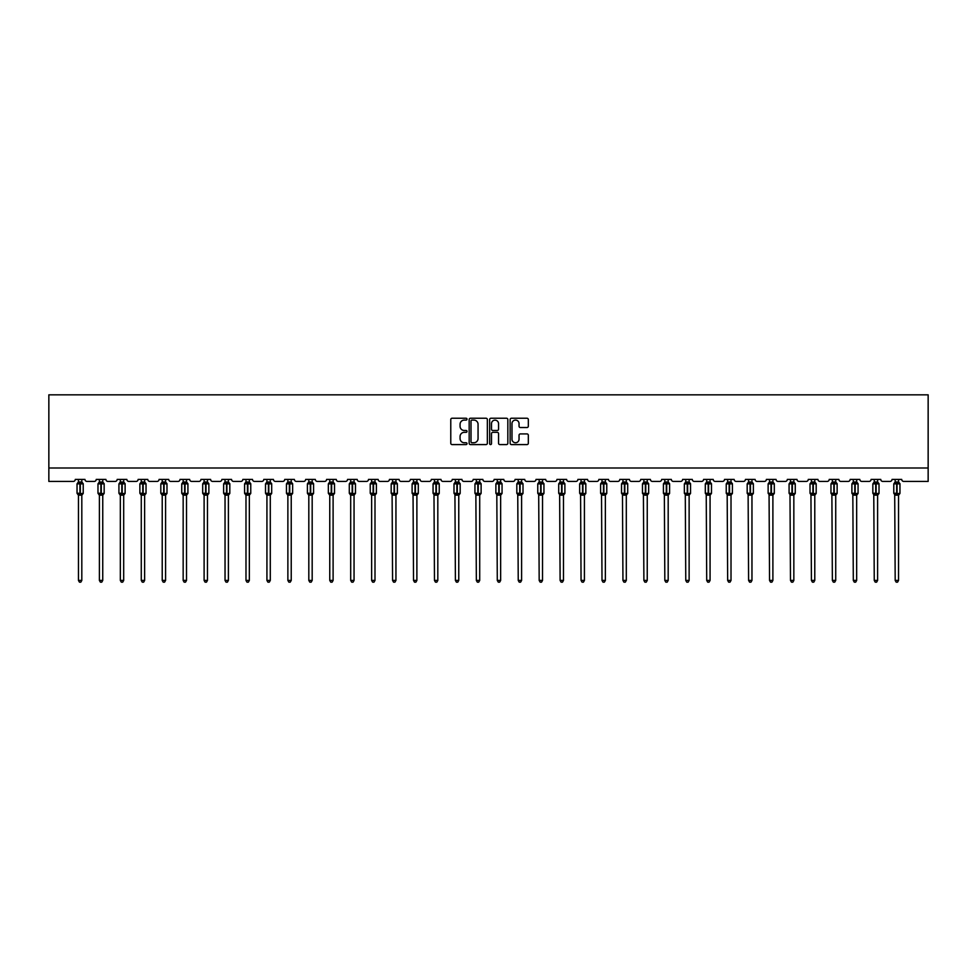 <?xml version="1.0" encoding="UTF-8"?>
<svg xmlns="http://www.w3.org/2000/svg" width="977" height="977" viewBox="0 0 977 977"><rect width="100%" height="100%" fill="white"/><g stroke="black" fill="none" stroke-linecap="round" stroke-linejoin="round"><path stroke-width="1.47" d="M467.018 419.157A0.928 0.928 0 0 0 466.102 418.241L452.095 418.241A1.319 1.319 0 0 0 450.776 419.548L450.776 443.277A1.319 1.319 0 0 0 452.095 444.584L466.102 444.584A0.928 0.928 0 0 0 467.018 443.668A0.928 0.928 0 0 0 466.102 442.74L464.283 442.74A4.213 4.213 0 0 1 460.069 438.526L460.069 436.548A4.213 4.213 0 0 1 464.283 432.335L466.102 432.335A0.928 0.928 0 0 0 467.018 431.407A0.928 0.928 0 0 0 466.102 430.491L464.283 430.491A4.213 4.213 0 0 1 460.069 426.277L460.069 424.299A4.213 4.213 0 0 1 464.283 420.086L466.102 420.086A0.928 0.928 0 0 0 467.018 419.157M527.006 427.523A1.319 1.319 0 0 0 528.325 426.204L528.325 419.548A1.319 1.319 0 0 0 527.006 418.241L511.459 418.241A1.319 1.319 0 0 0 510.141 419.548L510.141 443.277A1.319 1.319 0 0 0 511.459 444.584L527.006 444.584A1.319 1.319 0 0 0 528.325 443.277L528.325 435.229A1.319 1.319 0 0 0 527.006 433.922L520.35 433.922A1.319 1.319 0 0 0 519.043 435.229L519.043 439.223A3.529 3.529 0 0 1 515.514 442.74A3.529 3.529 0 0 1 511.985 439.223L511.985 423.603A3.529 3.529 0 0 1 515.514 420.086A3.529 3.529 0 0 1 519.043 423.603L519.043 426.204A1.319 1.319 0 0 0 520.35 427.523L527.006 427.523M928.15 467.995L928.15 394.83L48.85 394.83L48.85 481.417L73.287 481.417A2.015 2.015 0 0 0 75.29 479.402L84.962 479.402A2.015 2.015 0 0 0 86.977 481.417L94.219 481.417A2.015 2.015 0 0 0 96.234 479.402L105.907 479.402A2.015 2.015 0 0 0 107.922 481.417L115.164 481.417A2.015 2.015 0 0 0 117.179 479.402L126.851 479.402A2.015 2.015 0 0 0 128.854 481.417L136.108 481.417A2.015 2.015 0 0 0 138.123 479.402L147.783 479.402A2.015 2.015 0 0 0 149.799 481.417L157.053 481.417A2.015 2.015 0 0 0 159.068 479.402L168.728 479.402A2.015 2.015 0 0 0 170.743 481.417L177.997 481.417A2.015 2.015 0 0 0 180.012 479.402L189.672 479.402A2.015 2.015 0 0 0 191.687 481.417L198.929 481.417A2.015 2.015 0 0 0 200.944 479.402L210.617 479.402A2.015 2.015 0 0 0 212.632 481.417L219.874 481.417A2.015 2.015 0 0 0 221.889 479.402L231.561 479.402A2.015 2.015 0 0 0 233.564 481.417L240.818 481.417A2.015 2.015 0 0 0 242.833 479.402L252.493 479.402A2.015 2.015 0 0 0 254.508 481.417L261.763 481.417A2.015 2.015 0 0 0 263.778 479.402L273.438 479.402A2.015 2.015 0 0 0 275.453 481.417L282.707 481.417A2.015 2.015 0 0 0 284.722 479.402L294.382 479.402A2.015 2.015 0 0 0 296.397 481.417L303.652 481.417A2.015 2.015 0 0 0 305.654 479.402L315.327 479.402A2.015 2.015 0 0 0 317.342 481.417L324.584 481.417A2.015 2.015 0 0 0 326.599 479.402L336.271 479.402A2.015 2.015 0 0 0 338.286 481.417L345.528 481.417A2.015 2.015 0 0 0 347.543 479.402L357.203 479.402A2.015 2.015 0 0 0 359.218 481.417L366.473 481.417A2.015 2.015 0 0 0 368.488 479.402L378.148 479.402A2.015 2.015 0 0 0 380.163 481.417L387.417 481.417A2.015 2.015 0 0 0 389.432 479.402L399.092 479.402A2.015 2.015 0 0 0 401.107 481.417L408.362 481.417A2.015 2.015 0 0 0 410.364 479.402L420.037 479.402A2.015 2.015 0 0 0 422.052 481.417L429.294 481.417A2.015 2.015 0 0 0 431.309 479.402L440.981 479.402A2.015 2.015 0 0 0 442.996 481.417L450.238 481.417A2.015 2.015 0 0 0 452.253 479.402L461.926 479.402A2.015 2.015 0 0 0 463.928 481.417L471.183 481.417A2.015 2.015 0 0 0 473.198 479.402L482.858 479.402A2.015 2.015 0 0 0 484.873 481.417L492.127 481.417A2.015 2.015 0 0 0 494.142 479.402L503.802 479.402A2.015 2.015 0 0 0 505.817 481.417L513.072 481.417A2.015 2.015 0 0 0 515.074 479.402L524.747 479.402A2.015 2.015 0 0 0 526.762 481.417L534.004 481.417A2.015 2.015 0 0 0 536.019 479.402L545.691 479.402A2.015 2.015 0 0 0 547.706 481.417L554.948 481.417A2.015 2.015 0 0 0 556.963 479.402L566.636 479.402A2.015 2.015 0 0 0 568.638 481.417L575.893 481.417A2.015 2.015 0 0 0 577.908 479.402L587.568 479.402A2.015 2.015 0 0 0 589.583 481.417L596.837 481.417A2.015 2.015 0 0 0 598.852 479.402L608.512 479.402A2.015 2.015 0 0 0 610.527 481.417L617.782 481.417A2.015 2.015 0 0 0 619.797 479.402L629.457 479.402A2.015 2.015 0 0 0 631.472 481.417L638.714 481.417A2.015 2.015 0 0 0 640.729 479.402L650.401 479.402A2.015 2.015 0 0 0 652.416 481.417L659.658 481.417A2.015 2.015 0 0 0 661.673 479.402L671.346 479.402A2.015 2.015 0 0 0 673.348 481.417L680.603 481.417A2.015 2.015 0 0 0 682.618 479.402L692.278 479.402A2.015 2.015 0 0 0 694.293 481.417L701.547 481.417A2.015 2.015 0 0 0 703.562 479.402L713.222 479.402A2.015 2.015 0 0 0 715.237 481.417L722.491 481.417A2.015 2.015 0 0 0 724.507 479.402L734.167 479.402A2.015 2.015 0 0 0 736.182 481.417L743.436 481.417A2.015 2.015 0 0 0 745.439 479.402L755.111 479.402A2.015 2.015 0 0 0 757.126 481.417L764.368 481.417A2.015 2.015 0 0 0 766.383 479.402L776.056 479.402A2.015 2.015 0 0 0 778.071 481.417L785.313 481.417A2.015 2.015 0 0 0 787.328 479.402L796.988 479.402A2.015 2.015 0 0 0 799.003 481.417L806.257 481.417A2.015 2.015 0 0 0 808.272 479.402L817.932 479.402A2.015 2.015 0 0 0 819.947 481.417L827.201 481.417A2.015 2.015 0 0 0 829.217 479.402L838.877 479.402A2.015 2.015 0 0 0 840.892 481.417L848.146 481.417A2.015 2.015 0 0 0 850.149 479.402L859.821 479.402A2.015 2.015 0 0 0 861.836 481.417L869.078 481.417A2.015 2.015 0 0 0 871.093 479.402L880.765 479.402A2.015 2.015 0 0 0 882.781 481.417L890.023 481.417A2.015 2.015 0 0 0 892.038 479.402L901.71 479.402A2.015 2.015 0 0 0 903.713 481.417L928.15 481.417L928.15 467.995L48.85 467.995M487.352 419.548A1.319 1.319 0 0 0 486.033 418.241L470.487 418.241A1.319 1.319 0 0 0 469.168 419.548L469.168 443.277A1.319 1.319 0 0 0 470.487 444.584L486.033 444.584A1.319 1.319 0 0 0 487.352 443.277L487.352 419.548M490.967 418.241L506.513 418.241A1.319 1.319 0 0 1 507.832 419.548L507.832 443.277A1.319 1.319 0 0 1 506.513 444.584L499.87 444.584A1.319 1.319 0 0 1 498.551 443.277L498.551 433.654A1.319 1.319 0 0 0 497.232 432.335L492.811 432.335A1.319 1.319 0 0 0 491.492 433.654L491.492 443.668A0.928 0.928 0 0 1 490.576 444.584A0.928 0.928 0 0 1 489.648 443.668L489.648 419.548A1.319 1.319 0 0 1 490.967 418.241M471.928 420.086A0.928 0.928 0 0 0 471.012 421.002L471.012 441.824A0.928 0.928 0 0 0 471.928 442.74L473.845 442.74A4.213 4.213 0 0 0 478.058 438.526L478.058 424.299A4.213 4.213 0 0 0 473.845 420.086L471.928 420.086M498.551 423.676A3.529 3.529 0 0 0 495.021 420.147A3.529 3.529 0 0 0 491.492 423.676L491.492 429.172A1.319 1.319 0 0 0 492.811 430.491L497.232 430.491A1.319 1.319 0 0 0 498.551 429.172L498.551 423.676M81.812 580.423L80.798 582.17L79.455 582.17L78.453 580.423L81.812 580.423L81.812 494.997L79.931 495.192L79.931 493.873L77.965 493.397L80.334 493.263L80.334 483.261L82.776 483.236A0.672 0.672 0 0 1 83.216 483.871L77.036 483.871L77.036 493.263L79.931 493.263L79.931 483.261L77.671 483.31A1.478 1.404 0 0 0 78.453 482.064L81.812 482.137L81.812 479.402M79.931 493.873L83.216 493.263A0.672 0.672 0 0 1 82.776 493.898L81.812 495.278M81.812 495.07L81.812 495.07A1.478 1.404 180 0 1 82.581 493.825L82.776 493.898M78.453 580.423L78.453 494.997L77.671 493.825A1.478 1.404 180 0 1 78.453 495.07L78.453 495.07M79.931 495.192L78.453 494.997M78.453 479.402L78.453 482.076M80.334 495.192L80.334 493.873L82.581 493.825M78.453 482.137L77.965 483.737L78.453 482.137M82.3 483.737L81.812 482.137M81.812 494.997L82.3 493.397M102.744 580.423L101.742 582.17L100.399 582.17L99.398 580.423L102.744 580.423L102.756 494.997L100.875 495.192L100.875 493.873L98.909 493.397L101.278 493.263L101.278 483.261L103.721 483.236A0.672 0.672 0 0 1 104.16 483.871L97.981 483.871L97.981 493.263L100.875 493.263L100.875 483.261L98.616 483.31A1.478 1.404 0 0 0 99.398 482.064L102.756 482.137L102.744 479.402M100.875 493.873L104.16 493.263A0.672 0.672 0 0 1 103.721 493.898L102.744 495.278M102.744 495.07L102.744 495.07A1.478 1.404 180 0 1 103.525 493.825L103.721 493.898M99.398 580.423L99.398 494.997L98.616 493.825A1.478 1.404 180 0 1 99.398 495.07L99.398 495.07M100.875 495.192L99.398 494.997M99.398 479.402L99.398 482.076M101.278 495.192L101.278 493.873L103.525 493.825M99.398 482.137L98.909 483.737L99.398 482.137M103.232 483.737L102.756 482.137M102.756 494.997L103.232 493.397M123.688 580.423L122.687 582.17L121.343 582.17L120.33 580.423L123.688 580.423L123.688 494.997L121.807 495.192L121.807 493.873L119.853 493.397L122.21 493.263L122.21 483.261L124.665 483.236A0.672 0.672 0 0 1 125.105 483.871L118.925 483.871L118.925 493.263L121.807 493.263L121.807 483.261L119.56 483.31A1.478 1.404 0 0 0 120.33 482.064L123.688 482.137L123.688 479.402M121.807 493.873L125.105 493.263A0.672 0.672 0 0 1 124.665 493.898L123.688 495.278M123.688 495.07L123.688 495.07A1.478 1.404 180 0 1 124.47 493.825L124.665 493.898M120.33 580.423L120.33 494.997L119.56 493.825A1.478 1.404 180 0 1 120.33 495.07L120.33 495.07M121.807 495.192L120.33 494.997M120.33 479.402L120.33 482.076M122.21 495.192L122.21 493.873L124.47 493.825M120.33 482.137L119.853 483.737L120.33 482.137M124.177 483.737L123.688 482.137M123.688 494.997L124.177 493.397M144.633 580.423L143.631 582.17L142.288 582.17L141.274 580.423L144.633 580.423L144.633 494.997L142.752 495.192L142.752 493.873L140.786 493.397L143.155 493.263L143.155 483.261L145.597 483.236A0.672 0.672 0 0 1 146.037 483.871L139.87 483.871L139.87 493.263L142.752 493.263L142.752 483.261L140.505 483.31A1.478 1.404 0 0 0 141.274 482.064L144.633 482.137L144.633 479.402M142.752 493.873L146.037 493.263A0.672 0.672 0 0 1 145.597 493.898L144.633 495.278M144.633 495.07L144.633 495.07A1.478 1.404 180 0 1 145.414 493.825L145.597 493.898M141.274 580.423L141.274 494.997L140.505 493.825A1.478 1.404 180 0 1 141.274 495.07L141.274 495.07M142.752 495.192L141.274 494.997M141.274 479.402L141.274 482.076M143.155 495.192L143.155 493.873L145.414 493.825M141.274 482.137L140.786 483.737L141.274 482.137M145.121 483.737L144.633 482.137M144.633 494.997L145.121 493.397M165.577 580.423L164.563 582.17L163.232 582.17L162.219 580.423L165.577 580.423L165.577 494.997L163.696 495.192L163.696 493.873L161.73 493.397L164.099 493.263L164.099 483.261L166.542 483.236A0.672 0.672 0 0 1 166.982 483.871L160.814 483.871L160.814 493.263L163.696 493.263L163.696 483.261L161.449 483.31A1.478 1.404 0 0 0 162.219 482.064L165.577 482.137L165.577 479.402M163.696 493.873L166.982 493.263A0.672 0.672 0 0 1 166.542 493.898L165.577 495.278M165.577 495.07L165.577 495.07A1.478 1.404 180 0 1 166.346 493.825L166.542 493.898M162.219 580.423L162.219 494.997L161.449 493.825A1.478 1.404 180 0 1 162.219 495.07L162.219 495.07M163.696 495.192L162.219 494.997M162.219 479.402L162.219 482.076M164.099 495.192L164.099 493.873L166.346 493.825M162.219 482.137L161.73 483.737L162.219 482.137M166.066 483.737L165.577 482.137M165.577 494.997L166.066 493.397M186.522 580.423L185.508 582.17L184.165 582.17L183.163 580.423L186.522 580.423L186.522 494.997L184.641 495.192L184.641 493.873L182.675 493.397L185.044 493.263L185.044 483.261L187.486 483.236A0.672 0.672 0 0 1 187.926 483.871L181.746 483.871L181.746 493.263L184.641 493.263L184.641 483.261L182.381 483.31A1.478 1.404 0 0 0 183.163 482.064L186.522 482.137L186.522 479.402M184.641 493.873L187.926 493.263A0.672 0.672 0 0 1 187.486 493.898L186.522 495.278M186.522 495.07L186.522 495.07A1.478 1.404 180 0 1 187.291 493.825L187.486 493.898M183.163 580.423L183.163 494.997L182.381 493.825A1.478 1.404 180 0 1 183.163 495.07L183.163 495.07M184.641 495.192L183.163 494.997M183.163 479.402L183.163 482.076M185.044 495.192L185.044 493.873L187.291 493.825M183.163 482.137L182.675 483.737L183.163 482.137M187.01 483.737L186.522 482.137M186.522 494.997L187.01 493.397M207.454 580.423L206.452 582.17L205.109 582.17L204.108 580.423L207.454 580.423L207.466 494.997L205.585 495.192L205.585 493.873L203.619 493.397L205.988 493.263L205.988 483.261L208.431 483.236A0.672 0.672 0 0 1 208.87 483.871L202.691 483.871L202.691 493.263L205.585 493.263L205.585 483.261L203.326 483.31A1.478 1.404 0 0 0 204.108 482.064L207.466 482.137L207.454 479.402M205.585 493.873L208.87 493.263A0.672 0.672 0 0 1 208.431 493.898L207.454 495.278M207.454 495.07L207.454 495.07A1.478 1.404 180 0 1 208.235 493.825L208.431 493.898M204.108 580.423L204.108 494.997L203.326 493.825A1.478 1.404 180 0 1 204.108 495.07L204.108 495.07M205.585 495.192L204.108 494.997M204.108 479.402L204.108 482.076M205.988 495.192L205.988 493.873L208.235 493.825M204.108 482.137L203.619 483.737L204.108 482.137M207.942 483.737L207.466 482.137M207.466 494.997L207.942 493.397M228.398 580.423L227.397 582.17L226.053 582.17L225.04 580.423L228.398 580.423L228.398 494.997L226.517 495.192L226.517 493.873L224.563 493.397L226.92 493.263L226.92 483.261L229.375 483.236A0.672 0.672 0 0 1 229.815 483.871L223.635 483.871L223.635 493.263L226.517 493.263L226.517 483.261L224.27 483.31A1.478 1.404 0 0 0 225.04 482.064L228.398 482.137L228.398 479.402M226.517 493.873L229.815 493.263A0.672 0.672 0 0 1 229.375 493.898L228.398 495.278M228.398 495.07L228.398 495.07A1.478 1.404 180 0 1 229.18 493.825L229.375 493.898M225.04 580.423L225.04 494.997L224.27 493.825A1.478 1.404 180 0 1 225.04 495.07L225.04 495.07M226.517 495.192L225.04 494.997M225.04 479.402L225.04 482.076M226.92 495.192L226.92 493.873L229.18 493.825M225.04 482.137L224.563 483.737L225.04 482.137M228.887 483.737L228.398 482.137M228.398 494.997L228.887 493.397M249.343 580.423L248.341 582.17L246.998 582.17L245.984 580.423L249.343 580.423L249.343 494.997L247.462 495.192L247.462 493.873L245.496 493.397L247.865 493.263L247.865 483.261L250.307 483.236A0.672 0.672 0 0 1 250.759 483.871L244.58 483.871L244.58 493.263L247.462 493.263L247.462 483.261L245.215 483.31A1.478 1.404 0 0 0 245.984 482.064L249.343 482.137L249.343 479.402M247.462 493.873L250.759 493.263A0.672 0.672 0 0 1 250.307 493.898L249.343 495.278M249.343 495.07L249.343 495.07A1.478 1.404 180 0 1 250.124 493.825L250.307 493.898M245.984 580.423L245.984 494.997L245.215 493.825A1.478 1.404 180 0 1 245.984 495.07L245.984 495.07M247.462 495.192L245.984 494.997M245.984 479.402L245.984 482.076M247.865 495.192L247.865 493.873L250.124 493.825M245.984 482.137L245.496 483.737L245.984 482.137M249.831 483.737L249.343 482.137M249.343 494.997L249.831 493.397M270.287 580.423L269.273 582.17L267.942 582.17L266.929 580.423L270.287 580.423L270.287 494.997L268.406 495.192L268.406 493.873L266.44 493.397L268.809 493.263L268.809 483.261L271.252 483.236A0.672 0.672 0 0 1 271.691 483.871L265.524 483.871L265.524 493.263L268.406 493.263L268.406 483.261L266.159 483.31A1.478 1.404 0 0 0 266.929 482.064L270.287 482.137L270.287 479.402M268.406 493.873L271.691 493.263A0.672 0.672 0 0 1 271.252 493.898L270.287 495.278M270.287 495.07L270.287 495.07A1.478 1.404 180 0 1 271.056 493.825L271.252 493.898M266.929 580.423L266.929 494.997L266.159 493.825A1.478 1.404 180 0 1 266.929 495.07L266.929 495.07M268.406 495.192L266.929 494.997M266.929 479.402L266.929 482.076M268.809 495.192L268.809 493.873L271.056 493.825M266.929 482.137L266.44 483.737L266.929 482.137M270.776 483.737L270.287 482.137M270.287 494.997L270.776 493.397M291.231 580.423L290.218 582.17L288.874 582.17L287.873 580.423L291.231 580.423L291.231 494.997L289.351 495.192L289.351 493.873L287.385 493.397L289.754 493.263L289.754 483.261L292.196 483.236A0.672 0.672 0 0 1 292.636 483.871L286.456 483.871L286.456 493.263L289.351 493.263L289.351 483.261L287.091 483.31A1.478 1.404 0 0 0 287.873 482.064L291.231 482.137L291.231 479.402M289.351 493.873L292.636 493.263A0.672 0.672 0 0 1 292.196 493.898L291.231 495.278M291.231 495.07L291.231 495.07A1.478 1.404 180 0 1 292.001 493.825L292.196 493.898M287.873 580.423L287.873 494.997L287.091 493.825A1.478 1.404 180 0 1 287.873 495.07L287.873 495.07M289.351 495.192L287.873 494.997M287.873 479.402L287.873 482.076M289.754 495.192L289.754 493.873L292.001 493.825M287.873 482.137L287.385 483.737L287.873 482.137M291.72 483.737L291.231 482.137M291.231 494.997L291.72 493.397M312.176 580.423L311.162 582.17L309.819 582.17L308.817 580.423L312.176 580.423L312.176 494.997L310.295 495.192L310.295 493.873L308.329 493.397L310.698 493.263L310.698 483.261L313.141 483.236A0.672 0.672 0 0 1 313.58 483.871L307.401 483.871L307.401 493.263L310.295 493.263L310.295 483.261L308.036 483.31A1.478 1.404 0 0 0 308.817 482.064L312.176 482.137L312.176 479.402M310.295 493.873L313.58 493.263A0.672 0.672 0 0 1 313.141 493.898L312.176 495.278M312.176 495.07L312.176 495.07A1.478 1.404 180 0 1 312.945 493.825L313.141 493.898M308.817 580.423L308.817 494.997L308.036 493.825A1.478 1.404 180 0 1 308.817 495.07L308.817 495.07M310.295 495.192L308.817 494.997M308.817 479.402L308.817 482.076M310.698 495.192L310.698 493.873L312.945 493.825M308.817 482.137L308.329 483.737L308.817 482.137M312.652 483.737L312.176 482.137M312.176 494.997L312.652 493.397M333.108 580.423L332.107 582.17L330.763 582.17L329.762 580.423L333.108 580.423L333.108 494.997L331.227 495.192L331.227 493.873L329.273 493.397L331.63 493.263L331.63 483.261L334.085 483.236A0.672 0.672 0 0 1 334.525 483.871L328.345 483.871L328.345 493.263L331.227 493.263L331.227 483.261L328.98 483.31A1.478 1.404 0 0 0 329.762 482.064L333.108 482.137L333.108 479.402M331.227 493.873L334.525 493.263A0.672 0.672 0 0 1 334.085 493.898L333.108 495.278M333.108 495.07L333.108 495.07A1.478 1.404 180 0 1 333.89 493.825L334.085 493.898M329.762 580.423L329.762 495.058L328.98 493.825A1.478 1.404 180 0 1 329.762 495.07L329.762 495.07M331.227 495.192L329.75 494.997M329.762 479.402L329.762 482.076M331.63 495.192L331.63 493.873L333.89 493.825M329.75 482.137L329.273 483.737L329.75 482.137M333.597 483.737L333.108 482.137M333.108 494.997L333.597 493.397M354.053 580.423L353.051 582.17L351.708 582.17L350.694 580.423L354.053 580.423L354.053 494.997L352.172 495.192L352.172 493.873L350.206 493.397L352.575 493.263L352.575 483.261L355.017 483.236A0.672 0.672 0 0 1 355.469 483.871L349.29 483.871L349.29 493.263L352.172 493.263L352.172 483.261L349.925 483.31A1.478 1.404 0 0 0 350.694 482.064L354.053 482.137L354.053 479.402M352.172 493.873L355.469 493.263A0.672 0.672 0 0 1 355.017 493.898L354.053 495.278M354.053 495.07L354.053 495.07A1.478 1.404 180 0 1 354.834 493.825L355.017 493.898M350.694 580.423L350.694 494.997L349.925 493.825A1.478 1.404 180 0 1 350.694 495.07L350.694 495.07M352.172 495.192L350.694 494.997M350.694 479.402L350.694 482.076M352.575 495.192L352.575 493.873L354.834 493.825M350.694 482.137L350.206 483.737L350.694 482.137M354.541 483.737L354.053 482.137M354.053 494.997L354.541 493.397M374.997 580.423L373.983 582.17L372.652 582.17L371.639 580.423L374.997 580.423L374.997 494.997L373.116 495.192L373.116 493.873L371.15 493.397L373.519 493.263L373.519 483.261L375.962 483.236A0.672 0.672 0 0 1 376.401 483.871L370.234 483.871L370.234 493.263L373.116 493.263L373.116 483.261L370.869 483.31A1.478 1.404 0 0 0 371.639 482.064L374.997 482.137L374.997 479.402M373.116 493.873L376.401 493.263A0.672 0.672 0 0 1 375.962 493.898L374.997 495.278M374.997 495.07L374.997 495.07A1.478 1.404 180 0 1 375.766 493.825L375.962 493.898M371.639 580.423L371.639 494.997L370.869 493.825A1.478 1.404 180 0 1 371.639 495.07L371.639 495.07M373.116 495.192L371.639 494.997M371.639 479.402L371.639 482.076M373.519 495.192L373.519 493.873L375.766 493.825M371.639 482.137L371.15 483.737L371.639 482.137M375.486 483.737L374.997 482.137M374.997 494.997L375.486 493.397M392.583 495.07L392.583 495.07A1.478 1.404 180 0 0 391.801 493.825L394.464 493.263L394.464 483.261L396.906 483.236A0.672 0.672 0 0 1 397.346 483.871L391.179 483.871L391.179 493.263L394.061 493.263L394.061 483.261L391.801 483.31A1.478 1.404 0 0 0 392.583 482.064L395.941 482.137L395.941 479.402M395.941 580.423L394.928 582.17L393.584 582.17L392.583 580.423L395.941 580.423L395.941 494.997L394.061 495.192L394.061 493.873L397.346 493.263A0.672 0.672 0 0 1 396.906 493.898L395.941 495.278M395.941 495.07L395.941 495.07A1.478 1.404 180 0 1 396.711 493.825L396.906 493.898M392.583 580.423L392.095 493.397M394.061 495.192L392.583 494.997M392.583 479.402L392.583 482.076M394.464 495.192L394.464 493.873L396.711 493.825M392.583 482.137L392.095 483.737L392.583 482.137M396.43 483.737L395.941 482.137M395.941 494.997L396.43 493.397M413.527 495.07L413.527 495.07A1.478 1.404 180 0 0 412.746 493.825L415.408 493.263L415.408 483.261L417.851 483.236A0.672 0.672 0 0 1 418.29 483.871L412.111 483.871L412.111 493.263L415.005 493.263L415.005 483.261L412.746 483.31A1.478 1.404 0 0 0 413.527 482.064L416.886 482.137L416.886 479.402M416.886 580.423L415.872 582.17L414.529 582.17L413.527 580.423L416.886 580.423L416.886 494.997L415.005 495.192L415.005 493.873L418.29 493.263A0.672 0.672 0 0 1 417.851 493.898L416.886 495.278M416.886 495.07L416.886 495.07A1.478 1.404 180 0 1 417.655 493.825L417.851 493.898M413.527 580.423L413.039 493.397M415.005 495.192L413.527 494.997M413.527 479.402L413.527 482.076M415.408 495.192L415.408 493.873L417.655 493.825M413.527 482.137L413.039 483.737L413.527 482.137M417.362 483.737L416.886 482.137M416.886 494.997L417.362 493.397M434.472 495.07L434.472 495.07A1.478 1.404 180 0 0 433.69 493.825L436.34 493.263L436.34 483.261L438.795 483.236A0.672 0.672 0 0 1 439.235 483.871L433.055 483.871L433.055 493.263L435.937 493.263L435.937 483.261L433.69 483.31A1.478 1.404 0 0 0 434.472 482.064L437.818 482.137L437.818 479.402M437.818 580.423L436.817 582.17L435.473 582.17L434.472 580.423L437.818 580.423L437.818 494.997L435.937 495.192L435.937 493.873L439.235 493.263A0.672 0.672 0 0 1 438.795 493.898L437.818 495.278M437.818 495.07L437.818 495.07A1.478 1.404 180 0 1 438.6 493.825L438.795 493.898M434.472 580.423L433.983 493.397M435.937 495.192L434.46 494.997M434.472 479.402L434.472 482.076M436.34 495.192L436.34 493.873L438.6 493.825M434.46 482.137L433.983 483.737L434.46 482.137M438.307 483.737L437.818 482.137M437.818 494.997L438.307 493.397M455.404 495.07L455.404 495.07A1.478 1.404 180 0 0 454.635 493.825L457.285 493.263L457.285 483.261L459.74 483.236A0.672 0.672 0 0 1 460.179 483.871L454 483.871L454 493.263L456.882 493.263L456.882 483.261L454.635 483.31A1.478 1.404 0 0 0 455.404 482.064L458.763 482.137L458.763 479.402M458.763 580.423L457.761 582.17L456.418 582.17L455.404 580.423L458.763 580.423L458.763 494.997L456.882 495.192L456.882 493.873L460.179 493.263A0.672 0.672 0 0 1 459.74 493.898L458.763 495.278M458.763 495.07L458.763 495.07A1.478 1.404 180 0 1 459.544 493.825L459.74 493.898M455.404 580.423L454.928 493.397M456.882 495.192L455.404 494.997M455.404 479.402L455.404 482.076M457.285 495.192L457.285 493.873L459.544 493.825M455.404 482.137L454.928 483.737L455.404 482.137M459.251 483.737L458.763 482.137M458.763 494.997L459.251 493.397M476.349 495.07L476.349 495.07A1.478 1.404 180 0 0 475.579 493.825L478.229 493.263L478.229 483.261L480.672 483.236A0.672 0.672 0 0 1 481.111 483.871L474.944 483.871L474.944 493.263L477.826 493.263L477.826 483.261L475.579 483.31A1.478 1.404 0 0 0 476.349 482.064L479.707 482.137L479.707 479.402M479.707 580.423L478.693 582.17L477.362 582.17L476.349 580.423L479.707 580.423L479.707 494.997L477.826 495.192L477.826 493.873L481.111 493.263A0.672 0.672 0 0 1 480.672 493.898L479.707 495.278M479.707 495.07L479.707 495.07A1.478 1.404 180 0 1 480.476 493.825L480.672 493.898M476.349 580.423L475.86 493.397M477.826 495.192L476.349 494.997M476.349 479.402L476.349 482.076M478.229 495.192L478.229 493.873L480.476 493.825M476.349 482.137L475.86 483.737L476.349 482.137M480.195 483.737L479.707 482.137M479.707 494.997L480.195 493.397M497.293 495.07L497.293 495.07A1.478 1.404 180 0 0 496.524 493.825L499.174 493.263L499.174 483.261L501.616 483.236A0.672 0.672 0 0 1 502.056 483.871L495.889 483.871L495.889 493.263L498.771 493.263L498.771 483.261L496.524 483.31A1.478 1.404 0 0 0 497.293 482.064L500.651 482.137L500.651 479.402M500.651 580.423L499.638 582.17L498.307 582.17L497.293 580.423L500.651 580.423L500.651 494.997L498.771 495.192L498.771 493.873L502.056 493.263A0.672 0.672 0 0 1 501.616 493.898L500.651 495.278M500.651 495.07L500.651 495.07A1.478 1.404 180 0 1 501.421 493.825L501.616 493.898M497.293 580.423L496.805 493.397M498.771 495.192L497.293 494.997M497.293 479.402L497.293 482.076M499.174 495.192L499.174 493.873L501.421 493.825M497.293 482.137L496.805 483.737L497.293 482.137M501.14 483.737L500.651 482.137M500.651 494.997L501.14 493.397M518.237 495.07L518.237 495.07A1.478 1.404 180 0 0 517.456 493.825L520.118 493.263L520.118 483.261L522.561 483.236A0.672 0.672 0 0 1 523 483.871L516.821 483.871L516.821 493.263L519.715 493.263L519.715 483.261L517.456 483.31A1.478 1.404 0 0 0 518.237 482.064L521.596 482.137L521.596 479.402M521.596 580.423L520.582 582.17L519.239 582.17L518.237 580.423L521.596 580.423L521.596 494.997L519.715 495.192L519.715 493.873L523 493.263A0.672 0.672 0 0 1 522.561 493.898L521.596 495.278M521.596 495.07L521.596 495.07A1.478 1.404 180 0 1 522.365 493.825L522.561 493.898M518.237 580.423L517.749 493.397M519.715 495.192L518.237 494.997M518.237 479.402L518.237 482.076M520.118 495.192L520.118 493.873L522.365 493.825M518.237 482.137L517.749 483.737L518.237 482.137M522.072 483.737L521.596 482.137M521.596 494.997L522.072 493.397M539.182 495.07L539.182 495.07A1.478 1.404 180 0 0 538.4 493.825L541.063 493.263L541.063 483.261L543.505 483.236A0.672 0.672 0 0 1 543.945 483.871L537.765 483.871L537.765 493.263L540.66 493.263L540.66 483.261L538.4 483.31A1.478 1.404 0 0 0 539.182 482.064L542.54 482.137L542.528 479.402M542.528 580.423L541.527 582.17L540.183 582.17L539.182 580.423L542.528 580.423L542.54 494.997L540.66 495.192L540.66 493.873L543.945 493.263A0.672 0.672 0 0 1 543.505 493.898L542.528 495.278M542.528 495.07L542.528 495.07A1.478 1.404 180 0 1 543.31 493.825L543.505 493.898M539.182 580.423L538.693 493.397M540.66 495.192L539.182 494.997M539.182 479.402L539.182 482.076M541.063 495.192L541.063 493.873L543.31 493.825M539.182 482.137L538.693 483.737L539.182 482.137M543.017 483.737L542.54 482.137M542.54 494.997L543.017 493.397M560.114 495.07L560.114 495.07A1.478 1.404 180 0 0 559.345 493.825L561.995 493.263L561.995 483.261L564.45 483.236A0.672 0.672 0 0 1 564.889 483.871L558.71 483.871L558.71 493.263L561.592 493.263L561.592 483.261L559.345 483.31A1.478 1.404 0 0 0 560.114 482.064L563.473 482.137L563.473 479.402M563.473 580.423L562.471 582.17L561.128 582.17L560.114 580.423L563.473 580.423L563.473 494.997L561.592 495.192L561.592 493.873L564.889 493.263A0.672 0.672 0 0 1 564.45 493.898L563.473 495.278M563.473 495.07L563.473 495.07A1.478 1.404 180 0 1 564.254 493.825L564.45 493.898M560.114 580.423L559.638 493.397M561.592 495.192L560.114 494.997M560.114 479.402L560.114 482.076M561.995 495.192L561.995 493.873L564.254 493.825M560.114 482.137L559.638 483.737L560.114 482.137M563.961 483.737L563.473 482.137M563.473 494.997L563.961 493.397M581.059 495.07L581.059 495.07A1.478 1.404 180 0 0 580.289 493.825L582.939 493.263L582.939 483.261L585.382 483.236A0.672 0.672 0 0 1 585.821 483.871L579.654 483.871L579.654 493.263L582.536 493.263L582.536 483.261L580.289 483.31A1.478 1.404 0 0 0 581.059 482.064L584.417 482.137L584.417 479.402M584.417 580.423L583.416 582.17L582.072 582.17L581.059 580.423L584.417 580.423L584.417 494.997L582.536 495.192L582.536 493.873L585.821 493.263A0.672 0.672 0 0 1 585.382 493.898L584.417 495.278M584.417 495.07L584.417 495.07A1.478 1.404 180 0 1 585.199 493.825L585.382 493.898M581.059 580.423L580.57 493.397M582.536 495.192L581.059 494.997M581.059 479.402L581.059 482.076M582.939 495.192L582.939 493.873L585.199 493.825M581.059 482.137L580.57 483.737L581.059 482.137M584.905 483.737L584.417 482.137M584.417 494.997L584.905 493.397M602.003 495.07L602.003 495.07A1.478 1.404 180 0 0 601.234 493.825L603.884 493.263L603.884 483.261L606.326 483.236A0.672 0.672 0 0 1 606.766 483.871L600.599 483.871L600.599 493.263L603.481 493.263L603.481 483.261L601.234 483.31A1.478 1.404 0 0 0 602.003 482.064L605.361 482.137L605.361 479.402M605.361 580.423L604.348 582.17L603.017 582.17L602.003 580.423L605.361 580.423L605.361 494.997L603.481 495.192L603.481 493.873L606.766 493.263A0.672 0.672 0 0 1 606.326 493.898L605.361 495.278M605.361 495.07L605.361 495.07A1.478 1.404 180 0 1 606.131 493.825L606.326 493.898M602.003 580.423L601.514 493.397M603.481 495.192L602.003 494.997M602.003 479.402L602.003 482.076M603.884 495.192L603.884 493.873L606.131 493.825M602.003 482.137L601.514 483.737L602.003 482.137M605.85 483.737L605.361 482.137M605.361 494.997L605.85 493.397M622.947 495.07L622.947 495.07A1.478 1.404 180 0 0 622.166 493.825L624.828 493.263L624.828 483.261L627.271 483.236A0.672 0.672 0 0 1 627.71 483.871L621.531 483.871L621.531 493.263L624.425 493.263L624.425 483.261L622.166 483.31A1.478 1.404 0 0 0 622.947 482.064L626.306 482.137L626.306 479.402M626.306 580.423L625.292 582.17L623.949 582.17L622.947 580.423L626.306 580.423L626.306 494.997L624.425 495.192L624.425 493.873L627.71 493.263A0.672 0.672 0 0 1 627.271 493.898L626.306 495.278M626.306 495.07L626.306 495.07A1.478 1.404 180 0 1 627.075 493.825L627.271 493.898M622.947 580.423L622.459 493.397M624.425 495.192L622.947 494.997M622.947 479.402L622.947 482.076M624.828 495.192L624.828 493.873L627.075 493.825M622.947 482.137L622.459 483.737L622.947 482.137M626.794 483.737L626.306 482.137M626.306 494.997L626.794 493.397M643.892 495.07L643.892 495.07A1.478 1.404 180 0 0 643.11 493.825L645.773 493.263L645.773 483.261L648.215 483.236A0.672 0.672 0 0 1 648.655 483.871L642.475 483.871L642.475 493.263L645.37 493.263L645.37 483.261L643.11 483.31A1.478 1.404 0 0 0 643.892 482.064L647.25 482.137L647.238 479.402M647.238 580.423L646.237 582.17L644.893 582.17L643.892 580.423L647.238 580.423L647.25 494.997L645.37 495.192L645.37 493.873L648.655 493.263A0.672 0.672 0 0 1 648.215 493.898L647.238 495.278M647.238 495.07L647.238 495.07A1.478 1.404 180 0 1 648.02 493.825L648.215 493.898M643.892 580.423L643.403 493.397M645.37 495.192L643.892 494.997M643.892 479.402L643.892 482.076M645.773 495.192L645.773 493.873L648.02 493.825M643.892 482.137L643.403 483.737L643.892 482.137M647.727 483.737L647.25 482.137M647.25 494.997L647.727 493.397M664.824 495.07L664.824 495.07A1.478 1.404 180 0 0 664.055 493.825L666.705 493.263L666.705 483.261L669.16 483.236A0.672 0.672 0 0 1 669.599 483.871L663.42 483.871L663.42 493.263L666.302 493.263L666.302 483.261L664.055 483.31A1.478 1.404 0 0 0 664.824 482.064L668.183 482.137L668.183 479.402M668.183 580.423L667.181 582.17L665.838 582.17L664.824 580.423L668.183 580.423L668.183 494.997L666.302 495.192L666.302 493.873L669.599 493.263A0.672 0.672 0 0 1 669.16 493.898L668.183 495.278M668.183 495.07L668.183 495.07A1.478 1.404 180 0 1 668.964 493.825L669.16 493.898M664.824 580.423L664.348 493.397M666.302 495.192L664.824 494.997M664.824 479.402L664.824 482.076M666.705 495.192L666.705 493.873L668.964 493.825M664.824 482.137L664.348 483.737L664.824 482.137M668.671 483.737L668.183 482.137M668.183 494.997L668.671 493.397M685.769 495.07L685.769 495.07A1.478 1.404 180 0 0 684.999 493.825L687.649 493.263L687.649 483.261L690.092 483.236A0.672 0.672 0 0 1 690.544 483.871L684.364 483.871L684.364 493.263L687.246 493.263L687.246 483.261L684.999 483.31A1.478 1.404 0 0 0 685.769 482.064L689.127 482.137L689.127 479.402M689.127 580.423L688.126 582.17L686.782 582.17L685.769 580.423L689.127 580.423L689.127 494.997L687.246 495.192L687.246 493.873L690.544 493.263A0.672 0.672 0 0 1 690.092 493.898L689.127 495.278M689.127 495.07L689.127 495.07A1.478 1.404 180 0 1 689.909 493.825L690.092 493.898M685.769 580.423L685.28 493.397M687.246 495.192L685.769 494.997M685.769 479.402L685.769 482.076M687.649 495.192L687.649 493.873L689.909 493.825M685.769 482.137L685.28 483.737L685.769 482.137M689.615 483.737L689.127 482.137M689.127 494.997L689.615 493.397M706.713 495.07L706.713 495.07A1.478 1.404 180 0 0 705.944 493.825L708.594 493.263L708.594 483.261L711.036 483.236A0.672 0.672 0 0 1 711.476 483.871L705.309 483.871L705.309 493.263L708.191 493.263L708.191 483.261L705.944 483.31A1.478 1.404 0 0 0 706.713 482.064L710.071 482.137L710.071 479.402M710.071 580.423L709.058 582.17L707.727 582.17L706.713 580.423L710.071 580.423L710.071 494.997L708.191 495.192L708.191 493.873L711.476 493.263A0.672 0.672 0 0 1 711.036 493.898L710.071 495.278M710.071 495.07L710.071 495.07A1.478 1.404 180 0 1 710.841 493.825L711.036 493.898M706.713 580.423L706.224 493.397M708.191 495.192L706.713 494.997M706.713 479.402L706.713 482.076M708.594 495.192L708.594 493.873L710.841 493.825M706.713 482.137L706.224 483.737L706.713 482.137M710.56 483.737L710.071 482.137M710.071 494.997L710.56 493.397M727.657 495.07L727.657 495.07A1.478 1.404 180 0 0 726.876 493.825L729.538 493.263L729.538 483.261L731.981 483.236A0.672 0.672 0 0 1 732.42 483.871L726.241 483.871L726.241 493.263L729.135 493.263L729.135 483.261L726.876 483.31A1.478 1.404 0 0 0 727.657 482.064L731.016 482.137L731.016 479.402M731.016 580.423L730.002 582.17L728.659 582.17L727.657 580.423L731.016 580.423L731.016 494.997L729.135 495.192L729.135 493.873L732.42 493.263A0.672 0.672 0 0 1 731.981 493.898L731.016 495.278M731.016 495.07L731.016 495.07A1.478 1.404 180 0 1 731.785 493.825L731.981 493.898M727.657 580.423L727.169 493.397M729.135 495.192L727.657 494.997M727.657 479.402L727.657 482.076M729.538 495.192L729.538 493.873L731.785 493.825M727.657 482.137L727.169 483.737L727.657 482.137M731.504 483.737L731.016 482.137M731.016 494.997L731.504 493.397M748.602 495.07L748.602 495.07A1.478 1.404 180 0 0 747.82 493.825L750.483 493.263L750.483 483.261L752.925 483.236A0.672 0.672 0 0 1 753.365 483.871L747.185 483.871L747.185 493.263L750.08 493.263L750.08 483.261L747.82 483.31A1.478 1.404 0 0 0 748.602 482.064L751.96 482.137L751.96 479.402M751.96 580.423L750.947 582.17L749.603 582.17L748.602 580.423L751.96 580.423L751.96 494.997L750.08 495.192L750.08 493.873L753.365 493.263A0.672 0.672 0 0 1 752.925 493.898L751.96 495.278M751.96 495.07L751.96 495.07A1.478 1.404 180 0 1 752.73 493.825L752.925 493.898M748.602 580.423L748.113 493.397M750.08 495.192L748.602 494.997M748.602 479.402L748.602 482.076M750.483 495.192L750.483 493.873L752.73 493.825M748.602 482.137L748.113 483.737L748.602 482.137M752.437 483.737L751.96 482.137M751.96 494.997L752.437 493.397M769.546 495.07L769.546 495.07A1.478 1.404 180 0 0 768.765 493.825L771.415 493.263L771.415 483.261L773.869 483.236A0.672 0.672 0 0 1 774.309 483.871L768.13 483.871L768.13 493.263L771.012 493.263L771.012 483.261L768.765 483.31A1.478 1.404 0 0 0 769.546 482.064L772.892 482.137L772.892 479.402M772.892 580.423L771.891 582.17L770.548 582.17L769.546 580.423L772.892 580.423L772.892 494.997L771.012 495.192L771.012 493.873L774.309 493.263A0.672 0.672 0 0 1 773.869 493.898L772.892 495.278M772.892 495.07L772.892 495.07A1.478 1.404 180 0 1 773.674 493.825L773.869 493.898M769.546 580.423L769.058 493.397M771.012 495.192L769.534 494.997M769.546 479.402L769.546 482.076M771.415 495.192L771.415 493.873L773.674 493.825M769.534 482.137L769.058 483.737L769.534 482.137M773.381 483.737L772.892 482.137M772.892 494.997L773.381 493.397M790.478 495.07L790.478 495.07A1.478 1.404 180 0 0 789.709 493.825L792.359 493.263L792.359 483.261L794.802 483.236A0.672 0.672 0 0 1 795.254 483.871L789.074 483.871L789.074 493.263L791.956 493.263L791.956 483.261L789.709 483.31A1.478 1.404 0 0 0 790.478 482.064L793.837 482.137L793.837 479.402M793.837 580.423L792.836 582.17L791.492 582.17L790.478 580.423L793.837 580.423L793.837 494.997L791.956 495.192L791.956 493.873L795.254 493.263A0.672 0.672 0 0 1 794.802 493.898L793.837 495.278M793.837 495.07L793.837 495.07A1.478 1.404 180 0 1 794.619 493.825L794.802 493.898M790.478 580.423L789.99 493.397M791.956 495.192L790.478 494.997M790.478 479.402L790.478 482.076M792.359 495.192L792.359 493.873L794.619 493.825M790.478 482.137L789.99 483.737L790.478 482.137M794.325 483.737L793.837 482.137M793.837 494.997L794.325 493.397M811.423 495.07L811.423 495.07A1.478 1.404 180 0 0 810.654 493.825L813.304 493.263L813.304 483.261L815.746 483.236A0.672 0.672 0 0 1 816.186 483.871L810.018 483.871L810.018 493.263L812.901 493.263L812.901 483.261L810.654 483.31A1.478 1.404 0 0 0 811.423 482.064L814.781 482.137L814.781 479.402M814.781 580.423L813.768 582.17L812.437 582.17L811.423 580.423L814.781 580.423L814.781 494.997L812.901 495.192L812.901 493.873L816.186 493.263A0.672 0.672 0 0 1 815.746 493.898L814.781 495.278M814.781 495.07L814.781 495.07A1.478 1.404 180 0 1 815.551 493.825L815.746 493.898M811.423 580.423L810.934 493.397M812.901 495.192L811.423 494.997M811.423 479.402L811.423 482.076M813.304 495.192L813.304 493.873L815.551 493.825M811.423 482.137L810.934 483.737L811.423 482.137M815.27 483.737L814.781 482.137M814.781 494.997L815.27 493.397M832.367 495.07L832.367 495.07A1.478 1.404 180 0 0 831.586 493.825L834.248 493.263L834.248 483.261L836.691 483.236A0.672 0.672 0 0 1 837.13 483.871L830.963 483.871L830.963 493.263L833.845 493.263L833.845 483.261L831.586 483.31A1.478 1.404 0 0 0 832.367 482.064L835.726 482.137L835.726 479.402M835.726 580.423L834.712 582.17L833.369 582.17L832.367 580.423L835.726 580.423L835.726 494.997L833.845 495.192L833.845 493.873L837.13 493.263A0.672 0.672 0 0 1 836.691 493.898L835.726 495.278M835.726 495.07L835.726 495.07A1.478 1.404 180 0 1 836.495 493.825L836.691 493.898M832.367 580.423L831.879 493.397M833.845 495.192L832.367 494.997M832.367 479.402L832.367 482.076M834.248 495.192L834.248 493.873L836.495 493.825M832.367 482.137L831.879 483.737L832.367 482.137M836.214 483.737L835.726 482.137M835.726 494.997L836.214 493.397M853.312 495.07L853.312 495.07A1.478 1.404 180 0 0 852.53 493.825L855.193 493.263L855.193 483.261L857.635 483.236A0.672 0.672 0 0 1 858.075 483.871L851.895 483.871L851.895 493.263L854.79 493.263L854.79 483.261L852.53 483.31A1.478 1.404 0 0 0 853.312 482.064L856.67 482.137L856.67 479.402M856.67 580.423L855.657 582.17L854.313 582.17L853.312 580.423L856.67 580.423L856.67 494.997L854.79 495.192L854.79 493.873L858.075 493.263A0.672 0.672 0 0 1 857.635 493.898L856.67 495.278M856.67 495.07L856.67 495.07A1.478 1.404 180 0 1 857.44 493.825L857.635 493.898M853.312 580.423L852.823 493.397M854.79 495.192L853.312 494.997M853.312 479.402L853.312 482.076M855.193 495.192L855.193 493.873L857.44 493.825M853.312 482.137L852.823 483.737L853.312 482.137M857.147 483.737L856.67 482.137M856.67 494.997L857.147 493.397M874.256 495.07L874.256 495.07A1.478 1.404 180 0 0 873.475 493.825L876.125 493.263L876.125 483.261L878.579 483.236A0.672 0.672 0 0 1 879.019 483.871L872.84 483.871L872.84 493.263L875.722 493.263L875.722 483.261L873.475 483.31A1.478 1.404 0 0 0 874.256 482.064L877.602 482.137L877.602 479.402M877.602 580.423L876.601 582.17L875.258 582.17L874.256 580.423L877.602 580.423L877.602 494.997L875.722 495.192L875.722 493.873L879.019 493.263A0.672 0.672 0 0 1 878.579 493.898L877.602 495.278M877.602 495.07L877.602 495.07A1.478 1.404 180 0 1 878.384 493.825L878.579 493.898M874.256 580.423L873.768 493.397M875.722 495.192L874.244 494.997M874.256 479.402L874.256 482.076M876.125 495.192L876.125 493.873L878.384 493.825M874.244 482.137L873.768 483.737L874.244 482.137M878.091 483.737L877.602 482.137M877.602 494.997L878.091 493.397M895.188 495.07L895.188 495.07A1.478 1.404 180 0 0 894.419 493.825L897.069 493.263L897.069 483.261L899.524 483.236A0.672 0.672 0 0 1 899.964 483.871L893.784 483.871L893.784 493.263L896.666 493.263L896.666 483.261L894.419 483.31A1.478 1.404 0 0 0 895.188 482.064L898.547 482.137L898.547 479.402M898.547 580.423L897.545 582.17L896.202 582.17L895.188 580.423L898.547 580.423L898.547 494.997L896.666 495.192L896.666 493.873L899.964 493.263A0.672 0.672 0 0 1 899.524 493.898L898.547 495.278M898.547 495.07L898.547 495.07A1.478 1.404 180 0 1 899.328 493.825L899.524 493.898M895.188 580.423L894.7 493.397M896.666 495.192L895.188 494.997M895.188 479.402L895.188 482.076M897.069 495.192L897.069 493.873L899.328 493.825M895.188 482.137L894.7 483.737L895.188 482.137M899.035 483.737L898.547 482.137M898.547 494.997L899.035 493.397M80.334 481.942L80.334 483.261L79.931 481.942M82.581 483.31A1.478 1.404 0 0 1 81.812 482.064M101.278 481.942L101.278 483.261L100.875 481.942M103.525 483.31A1.478 1.404 0 0 1 102.744 482.064M122.21 481.942L122.21 483.261L121.807 481.942M124.47 483.31A1.478 1.404 0 0 1 123.688 482.064M143.155 481.942L143.155 483.261L142.752 481.942M145.414 483.31A1.478 1.404 0 0 1 144.633 482.064M164.099 481.942L164.099 483.261L163.696 481.942M166.346 483.31A1.478 1.404 0 0 1 165.577 482.064M185.044 481.942L185.044 483.261L184.641 481.942M187.291 483.31A1.478 1.404 0 0 1 186.522 482.064M205.988 481.942L205.988 483.261L205.585 481.942M208.235 483.31A1.478 1.404 0 0 1 207.454 482.064M226.92 481.942L226.92 483.261L226.517 481.942M229.18 483.31A1.478 1.404 0 0 1 228.398 482.064M247.865 481.942L247.865 483.261L247.462 481.942M250.124 483.31A1.478 1.404 0 0 1 249.343 482.064M268.809 481.942L268.809 483.261L268.406 481.942M271.056 483.31A1.478 1.404 0 0 1 270.287 482.064M289.754 481.942L289.754 483.261L289.351 481.942M292.001 483.31A1.478 1.404 0 0 1 291.231 482.064M310.698 481.942L310.698 483.261L310.295 481.942M312.945 483.31A1.478 1.404 0 0 1 312.176 482.064M331.63 481.942L331.63 483.261L331.227 481.942M333.89 483.31A1.478 1.404 0 0 1 333.108 482.064M352.575 481.942L352.575 483.261L352.172 481.942M354.834 483.31A1.478 1.404 0 0 1 354.053 482.064M373.519 481.942L373.519 483.261L373.116 481.942M375.766 483.31A1.478 1.404 0 0 1 374.997 482.064M394.464 481.942L394.464 483.261L394.061 481.942M396.711 483.31A1.478 1.404 0 0 1 395.941 482.064M415.408 481.942L415.408 483.261L415.005 481.942M417.655 483.31A1.478 1.404 0 0 1 416.886 482.064M436.34 481.942L436.34 483.261L435.937 481.942M438.6 483.31A1.478 1.404 0 0 1 437.818 482.064M457.285 481.942L457.285 483.261L456.882 481.942M459.544 483.31A1.478 1.404 0 0 1 458.763 482.064M478.229 481.942L478.229 483.261L477.826 481.942M480.476 483.31A1.478 1.404 0 0 1 479.707 482.064M499.174 481.942L499.174 483.261L498.771 481.942M501.421 483.31A1.478 1.404 0 0 1 500.651 482.064M520.118 481.942L520.118 483.261L519.715 481.942M522.365 483.31A1.478 1.404 0 0 1 521.596 482.064M541.063 481.942L541.063 483.261L540.66 481.942M543.31 483.31A1.478 1.404 0 0 1 542.528 482.064M561.995 481.942L561.995 483.261L561.592 481.942M564.254 483.31A1.478 1.404 0 0 1 563.473 482.064M582.939 481.942L582.939 483.261L582.536 481.942M585.199 483.31A1.478 1.404 0 0 1 584.417 482.064M603.884 481.942L603.884 483.261L603.481 481.942M606.131 483.31A1.478 1.404 0 0 1 605.361 482.064M624.828 481.942L624.828 483.261L624.425 481.942M627.075 483.31A1.478 1.404 0 0 1 626.306 482.064M645.773 481.942L645.773 483.261L645.37 481.942M648.02 483.31A1.478 1.404 0 0 1 647.238 482.064M666.705 481.942L666.705 483.261L666.302 481.942M668.964 483.31A1.478 1.404 0 0 1 668.183 482.064M687.649 481.942L687.649 483.261L687.246 481.942M689.909 483.31A1.478 1.404 0 0 1 689.127 482.064M708.594 481.942L708.594 483.261L708.191 481.942M710.841 483.31A1.478 1.404 0 0 1 710.071 482.064M729.538 481.942L729.538 483.261L729.135 481.942M731.785 483.31A1.478 1.404 0 0 1 731.016 482.064M750.483 481.942L750.483 483.261L750.08 481.942M752.73 483.31A1.478 1.404 0 0 1 751.96 482.064M771.415 481.942L771.415 483.261L771.012 481.942M773.674 483.31A1.478 1.404 0 0 1 772.892 482.064M792.359 481.942L792.359 483.261L791.956 481.942M794.619 483.31A1.478 1.404 0 0 1 793.837 482.064M813.304 481.942L813.304 483.261L812.901 481.942M815.551 483.31A1.478 1.404 0 0 1 814.781 482.064M834.248 481.942L834.248 483.261L833.845 481.942M836.495 483.31A1.478 1.404 0 0 1 835.726 482.064M855.193 481.942L855.193 483.261L854.79 481.942M857.44 483.31A1.478 1.404 0 0 1 856.67 482.064M876.125 481.942L876.125 483.261L875.722 481.942M878.384 483.31A1.478 1.404 0 0 1 877.602 482.064M897.069 481.942L897.069 483.261L896.666 481.942M899.328 483.31A1.478 1.404 0 0 1 898.547 482.064M83.216 493.263L83.216 483.871M78.453 495.278L77.036 493.263M78.453 481.856L77.036 483.871M82.776 483.236L81.812 481.856M104.16 493.263L104.16 483.871M99.398 495.278L97.981 493.263M99.398 481.856L97.981 483.871M103.721 483.236L102.744 481.856M125.105 493.263L125.105 483.871M120.33 495.278L118.925 493.263M120.33 481.856L118.925 483.871M124.665 483.236L123.688 481.856M146.037 493.263L146.037 483.871M141.274 495.278L139.87 493.263M141.274 481.856L139.87 483.871M145.597 483.236L144.633 481.856M166.982 493.263L166.982 483.871M162.219 495.278L160.814 493.263M162.219 481.856L160.814 483.871M166.542 483.236L165.577 481.856M187.926 493.263L187.926 483.871M183.163 495.278L181.746 493.263M183.163 481.856L181.746 483.871M187.486 483.236L186.522 481.856M208.87 493.263L208.87 483.871M204.108 495.278L202.691 493.263M204.108 481.856L202.691 483.871M208.431 483.236L207.454 481.856M229.815 493.263L229.815 483.871M225.04 495.278L223.635 493.263M225.04 481.856L223.635 483.871M229.375 483.236L228.398 481.856M250.759 493.263L250.759 483.871M245.984 495.278L244.58 493.263M245.984 481.856L244.58 483.871M250.307 483.236L249.343 481.856M271.691 493.263L271.691 483.871M266.929 495.278L265.524 493.263M266.929 481.856L265.524 483.871M271.252 483.236L270.287 481.856M292.636 493.263L292.636 483.871M287.873 495.278L286.456 493.263M287.873 481.856L286.456 483.871M292.196 483.236L291.231 481.856M313.58 493.263L313.58 483.871M308.817 495.278L307.401 493.263M308.817 481.856L307.401 483.871M313.141 483.236L312.176 481.856M334.525 493.263L334.525 483.871M329.762 495.278L328.345 493.263M329.762 481.856L328.345 483.871M334.085 483.236L333.108 481.856M355.469 493.263L355.469 483.871M350.694 495.278L349.29 493.263M350.694 481.856L349.29 483.871M355.017 483.236L354.053 481.856M376.401 493.263L376.401 483.871M371.639 495.278L370.234 493.263M371.639 481.856L370.234 483.871M375.962 483.236L374.997 481.856M397.346 493.263L397.346 483.871M392.583 495.278L391.179 493.263M392.583 481.856L391.179 483.871M396.906 483.236L395.941 481.856M418.29 493.263L418.29 483.871M413.527 495.278L412.111 493.263M413.527 481.856L412.111 483.871M417.851 483.236L416.886 481.856M439.235 493.263L439.235 483.871M434.472 495.278L433.055 493.263M434.472 481.856L433.055 483.871M438.795 483.236L437.818 481.856M460.179 493.263L460.179 483.871M455.404 495.278L454 493.263M455.404 481.856L454 483.871M459.74 483.236L458.763 481.856M481.111 493.263L481.111 483.871M476.349 495.278L474.944 493.263M476.349 481.856L474.944 483.871M480.672 483.236L479.707 481.856M502.056 493.263L502.056 483.871M497.293 495.278L495.889 493.263M497.293 481.856L495.889 483.871M501.616 483.236L500.651 481.856M523 493.263L523 483.871M518.237 495.278L516.821 493.263M518.237 481.856L516.821 483.871M522.561 483.236L521.596 481.856M543.945 493.263L543.945 483.871M539.182 495.278L537.765 493.263M539.182 481.856L537.765 483.871M543.505 483.236L542.528 481.856M564.889 493.263L564.889 483.871M560.114 495.278L558.71 493.263M560.114 481.856L558.71 483.871M564.45 483.236L563.473 481.856M585.821 493.263L585.821 483.871M581.059 495.278L579.654 493.263M581.059 481.856L579.654 483.871M585.382 483.236L584.417 481.856M606.766 493.263L606.766 483.871M602.003 495.278L600.599 493.263M602.003 481.856L600.599 483.871M606.326 483.236L605.361 481.856M627.71 493.263L627.71 483.871M622.947 495.278L621.531 493.263M622.947 481.856L621.531 483.871M627.271 483.236L626.306 481.856M648.655 493.263L648.655 483.871M643.892 495.278L642.475 493.263M643.892 481.856L642.475 483.871M648.215 483.236L647.238 481.856M669.599 493.263L669.599 483.871M664.824 495.278L663.42 493.263M664.824 481.856L663.42 483.871M669.16 483.236L668.183 481.856M690.544 493.263L690.544 483.871M685.769 495.278L684.364 493.263M685.769 481.856L684.364 483.871M690.092 483.236L689.127 481.856M711.476 493.263L711.476 483.871M706.713 495.278L705.309 493.263M706.713 481.856L705.309 483.871M711.036 483.236L710.071 481.856M732.42 493.263L732.42 483.871M727.657 495.278L726.241 493.263M727.657 481.856L726.241 483.871M731.981 483.236L731.016 481.856M753.365 493.263L753.365 483.871M748.602 495.278L747.185 493.263M748.602 481.856L747.185 483.871M752.925 483.236L751.96 481.856M774.309 493.263L774.309 483.871M769.546 495.278L768.13 493.263M769.546 481.856L768.13 483.871M773.869 483.236L772.892 481.856M795.254 493.263L795.254 483.871M790.478 495.278L789.074 493.263M790.478 481.856L789.074 483.871M794.802 483.236L793.837 481.856M816.186 493.263L816.186 483.871M811.423 495.278L810.018 493.263M811.423 481.856L810.018 483.871M815.746 483.236L814.781 481.856M837.13 493.263L837.13 483.871M832.367 495.278L830.963 493.263M832.367 481.856L830.963 483.871M836.691 483.236L835.726 481.856M858.075 493.263L858.075 483.871M853.312 495.278L851.895 493.263M853.312 481.856L851.895 483.871M857.635 483.236L856.67 481.856M879.019 493.263L879.019 483.871M874.256 495.278L872.84 493.263M874.256 481.856L872.84 483.871M878.579 483.236L877.602 481.856M899.964 493.263L899.964 483.871M895.188 495.278L893.784 493.263M895.188 481.856L893.784 483.871M899.524 483.236L898.547 481.856"/></g></svg>
